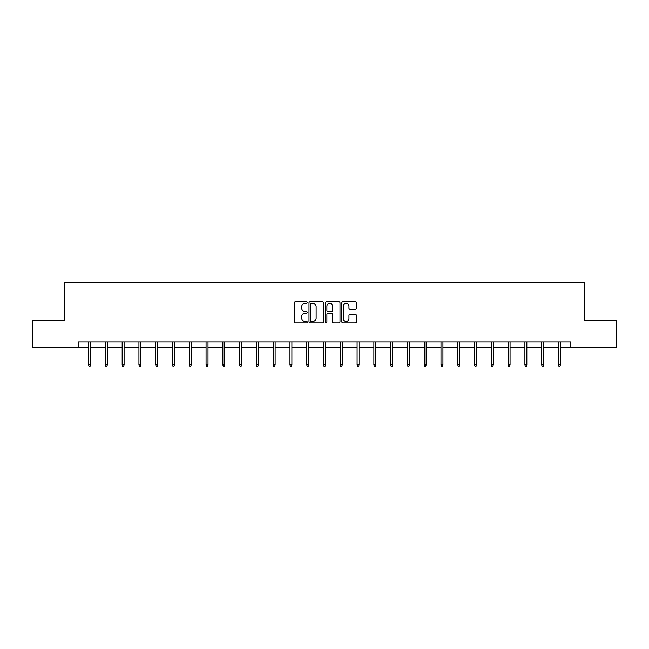 <?xml version="1.0" encoding="UTF-8"?>
<svg xmlns="http://www.w3.org/2000/svg" width="649" height="649" viewBox="0 0 649 649"><rect width="100%" height="100%" fill="white"/><g stroke="black" fill="none" stroke-linecap="round" stroke-linejoin="round"><path stroke-width="0.97" d="M307.293 302.572A0.738 0.738 0 0 0 306.547 301.826L295.336 301.826A1.055 1.055 0 0 0 294.273 302.888L294.273 321.888A1.055 1.055 0 0 0 295.336 322.942L306.547 322.942A0.738 0.738 0 0 0 307.293 322.204A0.738 0.738 0 0 0 306.547 321.466L305.095 321.466A3.375 3.375 0 0 1 301.72 318.091L301.72 316.509A3.375 3.375 0 0 1 305.095 313.126L306.547 313.126A0.738 0.738 0 0 0 307.293 312.388A0.738 0.738 0 0 0 306.547 311.65L305.095 311.65A3.375 3.375 0 0 1 301.72 308.267L301.72 306.685A3.375 3.375 0 0 1 305.095 303.31L306.547 303.31A0.738 0.738 0 0 0 307.293 302.572M355.36 309.273A1.055 1.055 0 0 0 356.415 308.218L356.415 302.888A1.055 1.055 0 0 0 355.36 301.826L342.899 301.826A1.055 1.055 0 0 0 341.845 302.888L341.845 321.888A1.055 1.055 0 0 0 342.899 322.942L355.36 322.942A1.055 1.055 0 0 0 356.415 321.888L356.415 315.446A1.055 1.055 0 0 0 355.36 314.392L350.022 314.392A1.055 1.055 0 0 0 348.967 315.446L348.967 318.643A2.823 2.823 0 0 1 346.144 321.466A2.823 2.823 0 0 1 343.321 318.643L343.321 306.133A2.823 2.823 0 0 1 346.144 303.31A2.823 2.823 0 0 1 348.967 306.133L348.967 308.218A1.055 1.055 0 0 0 350.022 309.273L355.36 309.273M78.164 347.345L32.45 347.345L32.45 320.452L64.502 320.452L64.502 282.81L584.498 282.81L584.498 320.452L616.55 320.452L616.55 347.345L570.836 347.345L570.836 341.966L78.164 341.966L78.164 347.345L88.605 347.345M323.575 302.888A1.055 1.055 0 0 0 322.521 301.826L310.06 301.826A1.055 1.055 0 0 0 309.005 302.888L309.005 321.888A1.055 1.055 0 0 0 310.06 322.942L322.521 322.942A1.055 1.055 0 0 0 323.575 321.888L323.575 302.888M326.479 301.826L338.94 301.826A1.055 1.055 0 0 1 339.995 302.888L339.995 321.888A1.055 1.055 0 0 1 338.94 322.942L333.61 322.942A1.055 1.055 0 0 1 332.548 321.888L332.548 314.181A1.055 1.055 0 0 0 331.493 313.126L327.956 313.126A1.055 1.055 0 0 0 326.901 314.181L326.901 322.204A0.738 0.738 0 0 1 326.163 322.942A0.738 0.738 0 0 1 325.425 322.204L325.425 302.888A1.055 1.055 0 0 1 326.479 301.826M90.535 347.345L105.381 347.345M107.32 347.345L122.166 347.345M124.097 347.345L138.943 347.345M140.882 347.345L155.728 347.345M157.658 347.345L172.504 347.345M174.443 347.345L189.289 347.345M191.22 347.345L206.066 347.345M208.004 347.345L222.85 347.345M224.781 347.345L239.627 347.345M241.566 347.345L256.412 347.345M258.343 347.345L273.188 347.345M275.127 347.345L289.973 347.345M291.904 347.345L306.75 347.345M308.689 347.345L323.535 347.345M325.465 347.345L340.311 347.345M342.25 347.345L357.096 347.345M359.027 347.345L373.873 347.345M375.812 347.345L390.657 347.345M392.588 347.345L407.434 347.345M409.373 347.345L424.219 347.345M426.15 347.345L440.996 347.345M442.934 347.345L457.78 347.345M459.711 347.345L474.557 347.345M476.496 347.345L491.342 347.345M493.272 347.345L508.118 347.345M510.057 347.345L524.903 347.345M526.834 347.345L541.68 347.345M543.619 347.345L558.465 347.345M560.395 347.345L570.836 347.345M311.22 303.31A0.738 0.738 0 0 0 310.482 304.048L310.482 320.728A0.738 0.738 0 0 0 311.22 321.466L312.753 321.466A3.375 3.375 0 0 0 316.136 318.091L316.136 306.685A3.375 3.375 0 0 0 312.753 303.31L311.22 303.31M332.548 306.182A2.823 2.823 0 0 0 329.724 303.359A2.823 2.823 0 0 0 326.901 306.182L326.901 310.595A1.055 1.055 0 0 0 327.956 311.65L331.493 311.65A1.055 1.055 0 0 0 332.548 310.595L332.548 306.182M88.605 364.795L89.035 366.19L90.106 366.19L90.535 364.795L88.605 364.795L88.605 341.966M90.535 364.795L90.535 341.966M105.381 364.795L105.811 366.19L106.89 366.19L107.32 364.795L105.381 364.795L105.381 341.966M107.32 364.795L107.32 341.966M122.166 364.795L122.596 366.19L123.667 366.19L124.097 364.795L122.166 364.795L122.166 341.966M124.097 364.795L124.097 341.966M138.943 364.795L139.373 366.19L140.452 366.19L140.882 364.795L138.943 364.795L138.943 341.966M140.882 364.795L140.882 341.966M155.728 364.795L156.158 366.19L157.228 366.19L157.658 364.795L155.728 364.795L155.728 341.966M157.658 364.795L157.658 341.966M172.504 364.795L172.934 366.19L174.013 366.19L174.443 364.795L172.504 364.795L172.504 341.966M174.443 364.795L174.443 341.966M189.289 364.795L189.719 366.19L190.79 366.19L191.22 364.795L189.289 364.795L189.289 341.966M191.22 364.795L191.22 341.966M206.066 364.795L206.496 366.19L207.575 366.19L208.004 364.795L206.066 364.795L206.066 341.966M208.004 364.795L208.004 341.966M222.85 364.795L223.28 366.19L224.351 366.19L224.781 364.795L222.85 364.795L222.85 341.966M224.781 364.795L224.781 341.966M239.627 364.795L240.057 366.19L241.136 366.19L241.566 364.795L239.627 364.795L239.627 341.966M241.566 364.795L241.566 341.966M256.412 364.795L256.842 366.19L257.913 366.19L258.343 364.795L256.412 364.795L256.412 341.966M258.343 364.795L258.343 341.966M273.188 364.795L273.618 366.19L274.697 366.19L275.127 364.795L273.188 364.795L273.188 341.966M275.127 364.795L275.127 341.966M289.973 364.795L290.403 366.19L291.474 366.19L291.904 364.795L289.973 364.795L289.973 341.966M291.904 364.795L291.904 341.966M306.75 364.795L307.18 366.19L308.259 366.19L308.689 364.795L306.75 364.795L306.75 341.966M308.689 364.795L308.689 341.966M323.535 364.795L323.965 366.19L325.035 366.19L325.465 364.795L323.535 364.795L323.535 341.966M325.465 364.795L325.465 341.966M340.311 364.795L340.741 366.19L341.82 366.19L342.25 364.795L340.311 364.795L340.311 341.966M342.25 364.795L342.25 341.966M357.096 364.795L357.526 366.19L358.597 366.19L359.027 364.795L357.096 364.795L357.096 341.966M359.027 364.795L359.027 341.966M373.873 364.795L374.303 366.19L375.382 366.19L375.812 364.795L373.873 364.795L373.873 341.966M375.812 364.795L375.812 341.966M390.657 364.795L391.087 366.19L392.158 366.19L392.588 364.795L390.657 364.795L390.657 341.966M392.588 364.795L392.588 341.966M407.434 364.795L407.864 366.19L408.943 366.19L409.373 364.795L407.434 364.795L407.434 341.966M409.373 364.795L409.373 341.966M424.219 364.795L424.649 366.19L425.72 366.19L426.15 364.795L424.219 364.795L424.219 341.966M426.15 364.795L426.15 341.966M440.996 364.795L441.425 366.19L442.504 366.19L442.934 364.795L440.996 364.795L440.996 341.966M442.934 364.795L442.934 341.966M457.78 364.795L458.21 366.19L459.281 366.19L459.711 364.795L457.78 364.795L457.78 341.966M459.711 364.795L459.711 341.966M474.557 364.795L474.987 366.19L476.066 366.19L476.496 364.795L474.557 364.795L474.557 341.966M476.496 364.795L476.496 341.966M491.342 364.795L491.772 366.19L492.842 366.19L493.272 364.795L491.342 364.795L491.342 341.966M493.272 364.795L493.272 341.966M508.118 364.795L508.548 366.19L509.627 366.19L510.057 364.795L508.118 364.795L508.118 341.966M510.057 364.795L510.057 341.966M524.903 364.795L525.333 366.19L526.404 366.19L526.834 364.795L524.903 364.795L524.903 341.966M526.834 364.795L526.834 341.966M541.68 364.795L542.11 366.19L543.189 366.19L543.619 364.795L541.68 364.795L541.68 341.966M543.619 364.795L543.619 341.966M558.465 364.795L558.894 366.19L559.965 366.19L560.395 364.795L558.465 364.795L558.465 341.966M560.395 364.795L560.395 341.966"/></g></svg>
